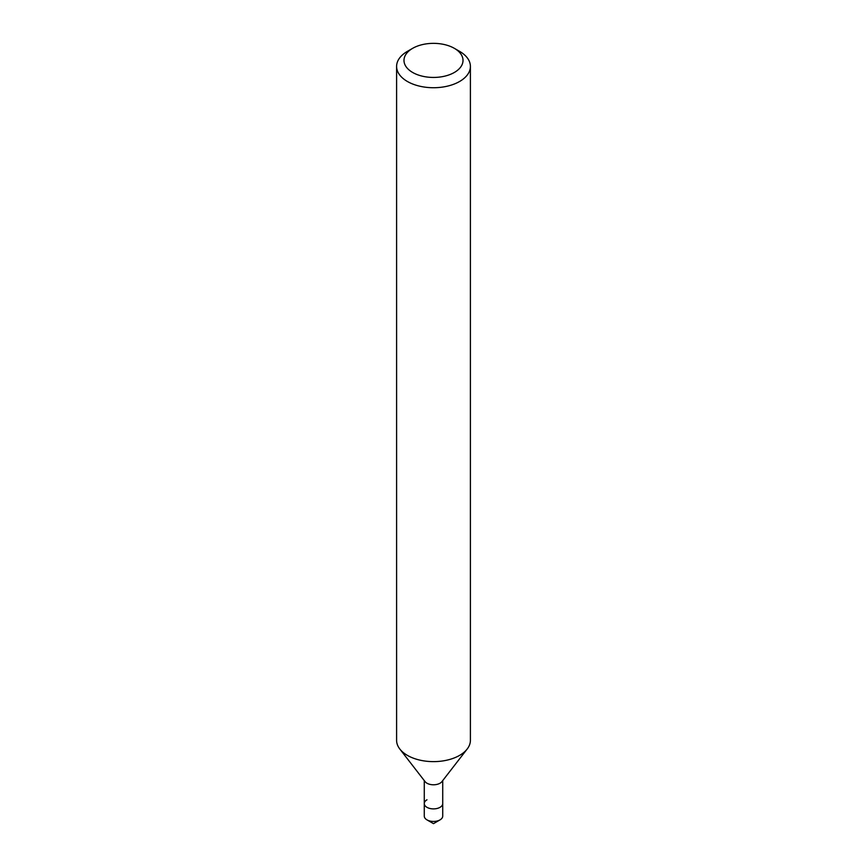 <?xml version="1.0" encoding="UTF-8"?>
<svg xmlns="http://www.w3.org/2000/svg" width="867" height="867" viewBox="0 0 867 867"><rect width="100%" height="100%" fill="white"/><g stroke="black" fill="none" stroke-linecap="round" stroke-linejoin="round"><path stroke-width="1.3" d="M407.403 51.359L412.627 48.346A29.521 17.047 180 0 1 454.373 48.346A29.521 17.047 180 0 1 454.373 72.449A29.521 17.047 180 0 1 412.627 72.449A29.521 17.047 180 0 1 412.627 48.346L407.403 51.359A36.902 21.307 180 0 0 396.598 66.423L396.598 740.32A36.902 21.307 180 0 0 399.817 749.023A36.902 21.307 180 0 0 459.597 755.385A36.902 21.307 180 0 0 467.183 749.023A36.902 21.307 180 0 0 470.402 740.32L470.402 66.423A36.902 21.307 180 0 1 459.597 81.487A36.902 21.307 180 0 1 419.379 86.104A36.902 21.307 180 0 1 396.598 66.423M467.183 749.023L441.921 781.633A9.223 5.321 180 0 1 440.024 783.226A9.223 5.321 180 0 1 425.079 781.633L399.817 749.023M442.723 780.603L442.723 803.568A9.223 5.321 180 0 1 440.024 807.329A9.223 5.321 180 0 1 429.967 808.488A9.223 5.321 180 0 1 424.277 803.568A9.223 5.321 180 0 1 426.976 799.797M454.373 48.346L459.597 51.359A36.902 21.307 180 0 1 470.402 66.423M440.024 819.879A9.223 5.321 180 0 0 442.723 816.118L442.723 803.568A9.223 5.321 180 0 1 440.024 807.329A9.223 5.321 180 0 1 429.967 808.488A9.223 5.321 180 0 1 424.277 803.568L424.277 816.118A9.223 5.321 180 0 0 426.976 819.879A9.223 5.321 180 0 0 440.024 819.879L433.5 823.65L426.976 819.879M424.277 780.603L424.277 803.568"/></g></svg>
